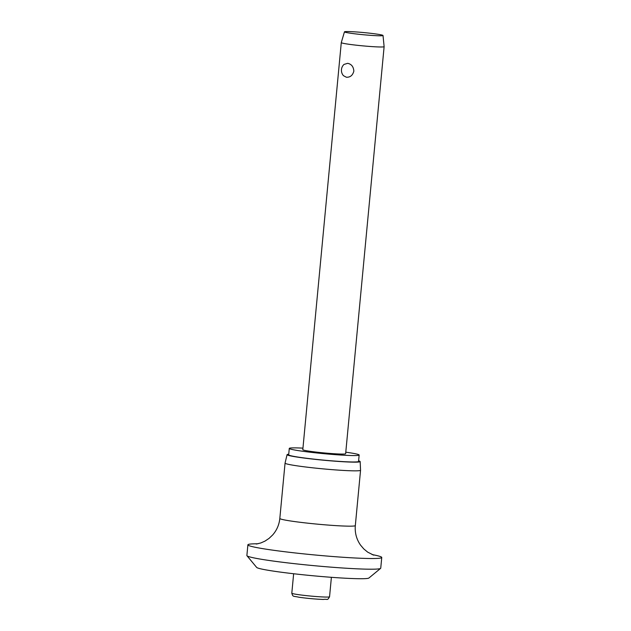 <?xml version="1.0" encoding="UTF-8"?>
<svg xmlns="http://www.w3.org/2000/svg" width="631" height="631" viewBox="0 0 631 631"><rect width="100%" height="100%" fill="white"/><g stroke="black" fill="none" stroke-linecap="round" stroke-linejoin="round"><path stroke-width="0.95" d="M372.109 554.578A67.225 3.802 -174.6 0 1 381.755 557.481L380.738 568.168A67.225 3.802 -174.6 0 1 380.611 568.373L368.914 578.02A56.474 3.187 -174.6 0 1 335.787 577.625A56.474 3.187 -174.6 0 1 278.05 571.781A56.474 3.187 -174.6 0 1 256.651 567.411L246.966 555.737A67.225 3.802 -174.6 0 1 246.879 555.517L247.888 544.821A67.225 3.802 -174.6 0 1 257.905 543.78M380.611 568.373A67.225 3.802 -174.6 0 1 341.182 567.9A67.225 3.802 -174.6 0 1 272.442 560.943A67.225 3.802 -174.6 0 1 246.966 555.737M381.755 557.481A67.225 3.802 -174.6 0 1 343.911 557.331A67.225 3.802 -174.6 0 1 273.452 550.256A67.225 3.802 -174.6 0 1 247.888 544.821M373.678 555.154L367.707 552.157L363.779 548.923L360.561 545.145C356.483 539.3 354.74 532.777 355.324 525.584L360.553 470.253A37.915 2.145 -174.6 0 1 360.553 470.253A37.915 2.145 -174.6 0 1 339.21 470.174A37.915 2.145 -174.6 0 1 299.473 466.183A37.915 2.145 -174.6 0 1 285.054 463.122A37.915 2.145 -174.6 0 1 285.062 463.099L287.073 454.659A36.708 2.074 -174.6 0 1 288.73 454.225M358.613 460.827A36.708 2.074 -174.6 0 1 360.159 461.569A36.708 2.074 -174.6 0 1 339.628 461.513A36.708 2.074 -174.6 0 1 301.026 457.641A36.708 2.074 -174.6 0 1 287.073 454.659M345.788 452.182A35.091 1.98 -174.6 0 1 345.82 452.19A35.091 1.98 -174.6 0 1 359.157 455.022A35.091 1.98 -174.6 0 1 339.407 454.943A35.091 1.98 -174.6 0 1 302.628 451.252A35.091 1.98 -174.6 0 1 289.282 448.412A35.091 1.98 -174.6 0 1 302.951 448.136M359.157 455.022L358.55 461.435A35.091 1.98 -174.6 0 1 338.8 461.356A35.091 1.98 -174.6 0 1 302.02 457.664A35.091 1.98 -174.6 0 1 288.675 454.833L289.282 448.412M384.121 46.639A21.509 1.215 -174.6 0 1 384.121 46.655A21.509 1.215 -174.6 0 1 372.006 46.607A21.509 1.215 -174.6 0 1 349.464 44.344A21.509 1.215 -174.6 0 1 341.284 42.608A21.509 1.215 -174.6 0 1 341.284 42.592L302.801 449.698A21.509 1.215 -174.6 0 0 310.98 451.433A21.509 1.215 -174.6 0 0 333.531 453.697A21.509 1.215 -174.6 0 0 345.638 453.744L384.121 46.655L383.017 35.478A19.364 1.096 -174.6 0 1 372.211 35.454A19.364 1.096 -174.6 0 1 351.822 33.411A19.364 1.096 -174.6 0 1 344.463 31.842A19.364 1.096 -174.6 0 1 355.458 31.897A19.364 1.096 -174.6 0 1 375.65 33.932A19.364 1.096 -174.6 0 1 383.017 35.478M347.665 63.329C351.459 64.11 353.518 66.705 353.841 71.122C352.697 75.412 350.197 77.439 346.356 77.219L343.469 75.696A8.069 8.069 0 0 1 344.005 64.417L347.665 63.329M355.324 525.584A37.915 2.145 -174.6 0 1 333.98 525.497A37.915 2.145 -174.6 0 1 294.243 521.514A37.915 2.145 -174.6 0 1 279.825 518.445L285.054 463.122M331.393 577.31L329.556 596.768A18.962 1.073 -174.6 0 1 325.517 597.052A18.962 1.073 -174.6 0 1 299.015 594.733A18.962 1.073 -174.6 0 1 291.806 593.203L293.644 573.745M360.159 461.569L360.553 470.237M329.556 596.768C327.134 600.964 327.828 598.756 323.356 599.45C315.681 599.166 307.557 598.433 298.976 597.241C293.115 595.853 293.036 597.257 291.806 593.203M344.463 31.842L341.284 42.592M279.825 518.445C279.178 524.732 276.796 530.229 272.679 534.946L269.066 538.385L264.973 541.114L260.816 542.96L256.257 544.056"/></g></svg>
